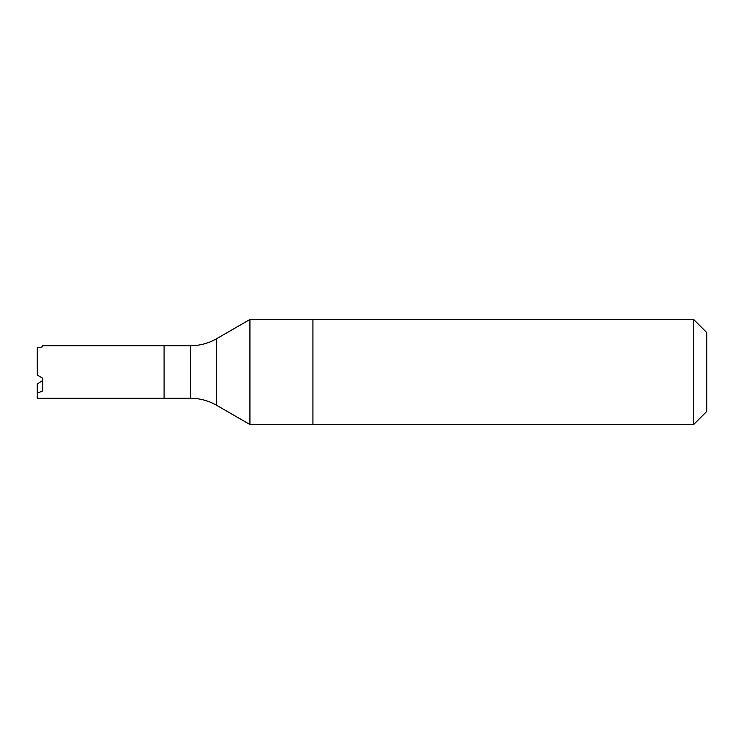 <?xml version="1.0" encoding="UTF-8"?>
<svg xmlns="http://www.w3.org/2000/svg" width="744" height="744" viewBox="0 0 744 744"><rect width="100%" height="100%" fill="white"/><g stroke="black" fill="none" stroke-linecap="round" stroke-linejoin="round"><path stroke-width="1.12" d="M42.668 380.472L37.2 384.127L37.2 393.13L42.668 390.963L42.668 378.25L37.2 374.939L37.2 347.932L42.668 346.788L42.668 345.737L190.38 345.737C199.745 345.7 208.497 343.356 216.634 338.706L249.928 319.483L249.928 424.517L312.917 424.517L312.917 319.483L312.917 424.517L693.668 424.517L693.668 319.483L706.8 332.615L706.8 411.386L693.668 424.517M37.2 393.13L37.2 398.263L164.089 398.263L164.089 345.737L164.117 398.263L190.38 398.263C199.745 398.3 208.497 400.644 216.634 405.294L249.928 424.517M216.634 338.706L216.634 405.294M190.38 345.737L190.38 398.263M249.928 319.483L693.668 319.483"/></g></svg>
